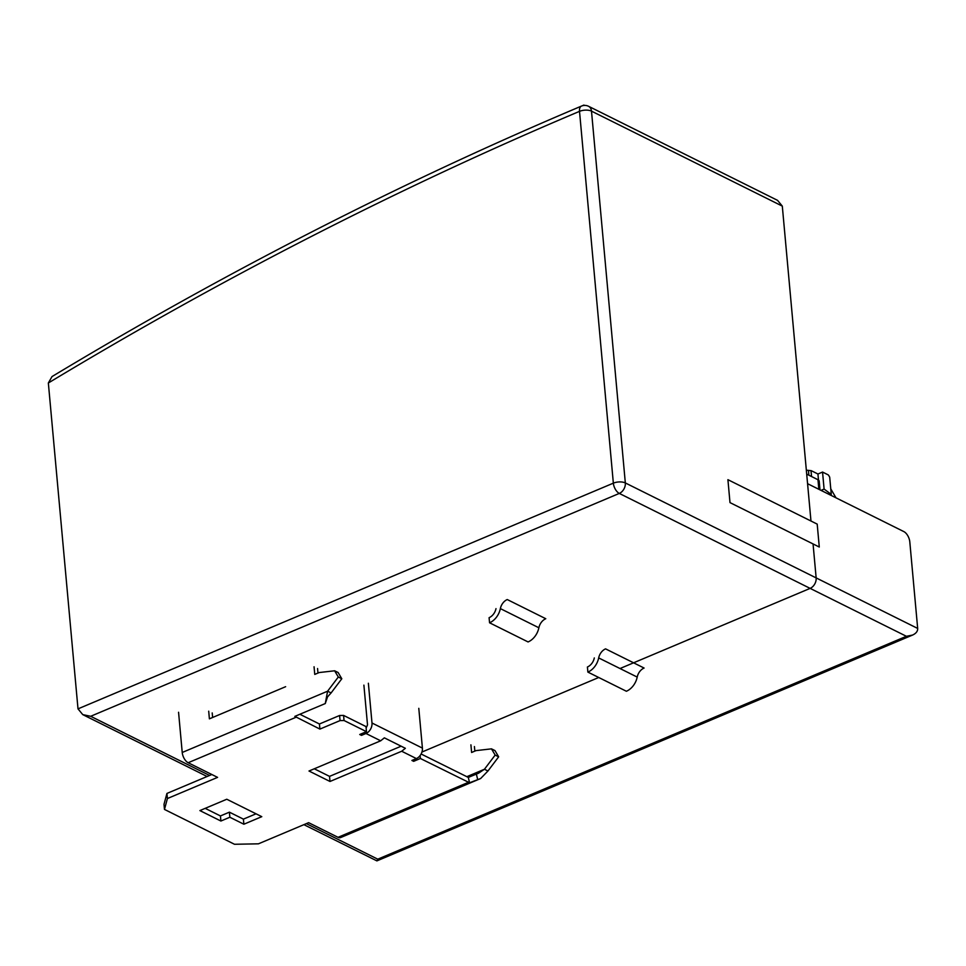 <?xml version="1.0" encoding="UTF-8"?>
<svg xmlns="http://www.w3.org/2000/svg" width="966" height="966" viewBox="0 0 966 966"><rect width="100%" height="100%" fill="white"/><g stroke="black" fill="none" stroke-linecap="round" stroke-linejoin="round"><path stroke-width="1.45" d="M209.574 775.457L90.671 716.289L619.303 493.421A8.561 6.231 -63.5 0 0 625.328 482.94A8.561 3.792 174.8 0 0 613.35 483.157A8.561 4.48 67.1 0 0 619.303 493.421L810.124 588.379L620.003 668.532L810.124 588.379A8.561 6.231 -63.5 0 0 816.149 577.909L813.058 543.943L816.149 577.909A8.561 6.231 116.5 0 1 810.124 588.379L906.41 636.292L377.778 859.172L376.909 860.887L303.892 824.662M581.447 106.091L581.447 106.091A8.561 4.48 67.1 0 0 579.515 111.356A8.561 3.792 -5.2 0 1 591.494 111.138A8.561 6.231 -63.5 0 0 588.584 106.308A8.561 8.561 0 0 0 581.447 106.091C402.58 181.572 226.104 271.724 52.019 376.571L48.348 382.995A4555.185 3316.278 116.5 0 1 579.515 111.356L613.35 483.157L78.004 708.863L48.348 382.995M588.584 106.308L777.545 200.348L782.303 206.108L810.969 521.024L807.576 483.688L903.85 531.602A8.561 4.48 -112.9 0 1 909.803 541.854L917.676 628.431C917.797 631.245 916.07 633.455 912.532 635.073L906.41 636.292M90.671 716.289L82.762 714.623L78.004 708.863M421.949 752.031L598.739 677.492L421.949 752.031M581.798 105.97A4565.171 3323.547 116.5 0 1 583.887 105.089L583.947 105.451M584.551 105.415L583.887 105.089M806.344 470.188L811.198 470.659L817.936 474.004L822.549 472.06L827.995 474.765A1.715 0.894 -112.9 0 1 828.78 475.586L829.697 477.168L831.267 494.363L824.095 489.086L821.028 490.378M819.977 489.859L819.18 481.092A5.699 2.524 174.8 0 0 817.973 479.728L806.695 474.113M836.001 497.828L830.76 488.856M830.06 494.87L831.267 494.363M822.549 472.06L824.095 489.086M818.48 480.03L817.936 474.004M817.2 524.115L727.917 479.679L729.994 502.61L819.277 547.034L817.2 524.115M340.056 720.588L344.053 720.515L343.582 715.42L339.597 715.492L340.056 720.588L319.903 729.088L294.823 716.386L325.276 703.55L327.595 691.197L331.096 692.936L327.426 697.005M205.19 808.349L220.441 815.944L229.401 812.165L243.408 819.132L256.038 813.807M343.582 715.42L365.993 726.565L366.464 731.66L344.053 720.515M314.288 768.791L329.539 776.374L401.132 746.199M421.116 753.999L468.293 777.413L478.424 773.271L484.449 769.25L495.16 755.074L491.489 748.855L476.021 750.618L471.613 752.478L470.913 744.834M178.565 712.268L182.224 752.478A8.561 4.48 67.1 0 0 188.165 762.729L217.579 777.376L167.408 798.532L164.474 809.423L164.003 804.328L166.937 793.436L211.832 774.515M299.883 714.26L319.432 723.993L339.597 715.492M341.807 678.76L338.305 677.021L334.634 670.79L338.136 672.529L341.807 678.76L331.096 692.936M182.224 752.478L327.595 691.197L338.305 677.021M334.634 670.79L319.166 672.553L314.759 674.413L314.059 666.769M317.56 668.52L317.971 673.06M285.634 686.693L209.393 718.837L208.704 711.193M212.206 712.932L212.617 717.472M327.546 696.848L325.276 703.55M319.432 723.993L319.903 729.088M474.415 746.573L474.837 751.113M491.489 748.855L494.99 750.594L498.661 756.825L487.951 771.001L480.633 778.536L469.573 782.774L420.379 758.491L420.113 755.569M495.16 755.074L498.661 756.825M466.759 776.712L484.449 769.25L487.951 771.001M164.474 809.423L234.496 844.272L258.441 843.825L308.613 822.67L338.028 837.317A8.561 4.48 67.1 0 0 340.648 837.558L480.645 778.536M476.347 774.008L477.639 779.369M468.293 777.413L469.573 782.774M363.892 685.135L367.515 724.898L366.126 728.014M418.797 708.344L422.408 748.095L371.995 723.003L368.372 683.252M405.37 748.3L401.687 751.246L329.998 781.47L308.999 771.013L380.676 740.801L384.359 737.843L405.37 748.3M422.408 748.095A8.561 6.231 116.5 0 1 416.382 758.576L411.902 760.459L413.653 761.329L413.52 759.783M371.995 723.003A8.561 6.231 116.5 0 1 365.969 733.484L361.489 735.368L359.738 734.498L366.464 731.66M166.937 793.436L167.408 798.532M329.539 776.374L329.998 781.47M261.786 816.668L243.867 824.227L229.86 817.248L220.9 821.028L199.89 810.583L226.781 799.244L261.786 816.668M243.408 819.132L243.867 824.227M229.401 812.165L229.86 817.248M220.441 815.944L220.9 821.028M420.379 758.491L413.653 761.329M361.489 735.368L361.344 733.822M587.871 672.095L626.391 691.258A15.782 11.495 -63.5 0 0 637.198 677.081A10.083 7.342 116.5 0 1 644.093 668.037L605.573 648.862A10.083 7.342 116.5 0 0 598.678 657.918A15.782 11.495 116.5 0 1 587.871 672.095L587.413 666.999A10.083 7.342 116.5 0 0 594.307 657.943M489.557 622.78L528.076 641.943A15.782 11.495 -63.5 0 0 538.871 627.767A10.083 7.342 116.5 0 1 545.778 618.723L507.259 599.548A10.083 7.342 116.5 0 0 500.364 608.604A15.782 11.495 116.5 0 1 489.557 622.78L489.098 617.685A10.083 7.342 116.5 0 0 495.993 608.628M917.676 628.431L625.328 482.94L591.494 111.138L782.303 206.108M377.778 859.172L306.355 823.624M817.973 479.728L818.842 489.291M808.445 470.49L808.868 475.187M811.005 470.647L811.537 476.516M188.165 762.729L296.091 717.231M468.341 782.363L338.028 837.317M401.687 751.246L416.382 758.576M365.969 733.484L380.676 740.801M598.678 657.918L637.198 677.081M500.364 608.604L538.871 627.767M207.11 776.495L82.762 714.623M912.532 635.073L376.909 860.887"/></g></svg>
